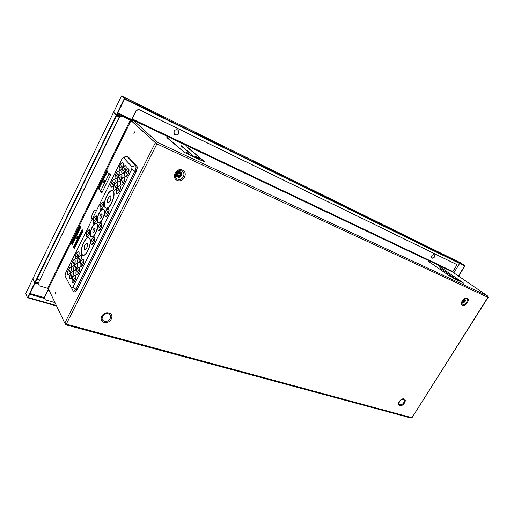 <?xml version="1.0" encoding="UTF-8"?>
<svg xmlns="http://www.w3.org/2000/svg" width="514" height="514" viewBox="0 0 514 514"><rect width="100%" height="100%" fill="white"/><g stroke="black" fill="none" stroke-linecap="round" stroke-linejoin="round"><path stroke-width="0.77" d="M122.788 162.7L123.084 162.893C124.472 164.12 121.715 170.712 119.948 170.378L119.678 170.301M119.37 170.095L119.833 170.327C121.6 170.661 124.356 164.069 122.968 162.842L122.518 162.617C120.751 162.295 118.008 168.83 119.37 170.095M125.538 165.72L125.84 165.919C127.26 167.166 124.478 173.809 122.685 173.475L122.409 173.398M122.088 173.186L122.563 173.424C124.362 173.758 127.138 167.114 125.724 165.868L125.262 165.636C123.463 165.309 120.7 171.894 122.088 173.186M128.346 168.798L128.654 169.003C130.093 170.275 127.299 176.964 125.467 176.63L125.185 176.553M124.857 176.334L125.352 176.578C127.183 176.919 129.978 170.224 128.539 168.952L128.057 168.714C126.226 168.386 123.444 175.017 124.857 176.334M118.612 171.085L118.92 171.291C120.282 172.55 117.571 179.078 115.823 178.756L115.554 178.679M115.232 178.461L115.701 178.705C117.449 179.026 120.167 172.498 118.805 171.246L118.342 171.008C116.594 170.693 113.896 177.169 115.232 178.461M121.317 174.175L121.632 174.394C123.019 175.672 120.289 182.245 118.509 181.924L118.233 181.847M117.899 181.622L118.387 181.872C120.167 182.2 122.897 175.621 121.516 174.342L121.041 174.098C119.261 173.783 116.543 180.305 117.899 181.622M124.073 177.33L124.401 177.548C125.808 178.853 123.058 185.483 121.246 185.156L120.963 185.079M120.623 184.847L121.124 185.104C122.936 185.432 125.686 178.801 124.279 177.497L123.79 177.253C121.979 176.932 119.242 183.498 120.623 184.847M114.455 179.431L114.783 179.649C116.113 180.934 113.44 187.404 111.711 187.09L111.448 187.012M111.108 186.781L111.596 187.038C113.324 187.353 115.997 180.883 114.667 179.598L114.192 179.354C112.463 179.045 109.803 185.458 111.108 186.781M117.115 182.592L117.449 182.823C118.805 184.128 116.113 190.643 114.352 190.328L114.082 190.257M113.735 190.013L114.23 190.283C115.991 190.598 118.683 184.076 117.327 182.772L116.845 182.515C115.078 182.213 112.405 188.67 113.735 190.013M119.82 185.817L120.167 186.055C121.542 187.385 118.837 193.951 117.044 193.637L116.768 193.56M116.408 193.309L116.922 193.585C118.715 193.9 121.42 187.34 120.045 186.004L119.544 185.747C117.751 185.432 115.052 191.94 116.408 193.309M78.603 251.462L79.047 251.809C79.432 255.092 78.488 257.508 76.213 259.05L75.976 258.998M75.526 258.638L76.091 259.011C78.372 257.469 79.317 255.053 78.925 251.77L78.372 251.41C76.098 252.933 75.147 255.342 75.526 258.638M80.859 255.24L81.308 255.593C81.713 258.915 80.762 261.35 78.456 262.905L78.218 262.853M77.755 262.481L78.334 262.866C80.647 261.311 81.597 258.876 81.193 255.554L80.614 255.182C78.314 256.717 77.363 259.152 77.755 262.481M83.152 259.082L83.621 259.454C84.039 262.808 83.082 265.269 80.743 266.83L80.499 266.779M80.023 266.393L80.621 266.792C82.96 265.23 83.923 262.77 83.499 259.416L82.908 259.03C80.576 260.572 79.619 263.027 80.023 266.393M74.652 259.397L75.108 259.763C75.487 263.046 74.549 265.455 72.294 266.984L72.069 266.933M71.607 266.554L72.178 266.946C74.427 265.417 75.365 263.007 74.986 259.724L74.421 259.345C72.178 260.861 71.24 263.264 71.607 266.554M76.862 263.239L77.331 263.611C77.723 266.933 76.779 269.362 74.498 270.904L74.267 270.852M73.791 270.46L74.382 270.865C76.657 269.323 77.601 266.894 77.209 263.573L76.631 263.187C74.357 264.71 73.412 267.132 73.791 270.46M79.117 267.151L79.593 267.537C80.004 270.891 79.053 273.345 76.747 274.894L76.509 274.842M76.014 274.444L76.625 274.855C78.931 273.307 79.882 270.852 79.471 267.498L78.873 267.1C76.573 268.629 75.622 271.077 76.014 274.444M70.726 267.293L71.189 267.672C71.555 270.955 70.624 273.358 68.401 274.874L68.176 274.829M67.7 274.431L68.285 274.836C70.508 273.319 71.433 270.917 71.067 267.633L70.495 267.241C68.285 268.745 67.353 271.141 67.7 274.431M72.892 271.199L73.367 271.591C73.746 274.906 72.815 277.335 70.566 278.858L70.334 278.813M69.846 278.408L70.444 278.819C72.692 277.297 73.63 274.874 73.245 271.553L72.66 271.148C70.418 272.658 69.48 275.074 69.846 278.408M75.102 275.176L75.59 275.581C75.988 278.935 75.044 281.383 72.763 282.918L72.532 282.867M72.031 282.456L72.647 282.88C74.922 281.344 75.866 278.896 75.468 275.543L74.864 275.131C72.59 276.648 71.645 279.089 72.031 282.456M119.717 170.211L119.531 170.057C118.201 168.823 120.88 162.45 122.602 162.765L122.75 162.79M122.923 162.932C124.279 164.127 121.587 170.558 119.865 170.237L119.415 170.006C118.085 168.772 120.764 162.398 122.486 162.713L122.923 162.932M122.448 173.302L122.255 173.147C120.893 171.888 123.591 165.463 125.345 165.784L125.5 165.81M125.679 165.958C127.061 167.178 124.349 173.655 122.595 173.327L122.133 173.096C120.777 171.837 123.476 165.412 125.23 165.733L125.679 165.958M125.223 176.456L125.024 176.296C123.643 175.011 126.36 168.541 128.147 168.862L128.301 168.888M128.494 169.042C129.894 170.282 127.17 176.81 125.384 176.482L124.902 176.244C123.527 174.959 126.238 168.489 128.025 168.81L128.494 169.042M115.592 178.589L115.393 178.422C114.089 177.157 116.723 170.841 118.432 171.149L118.451 171.13M118.76 171.329C120.09 172.556 117.436 178.93 115.734 178.609L115.271 178.371C113.967 177.112 116.607 170.796 118.31 171.104L118.76 171.329M118.271 181.75L118.066 181.583C116.736 180.298 119.389 173.931 121.124 174.246L121.278 174.272M121.471 174.432C122.82 175.679 120.154 182.097 118.419 181.776L117.944 181.532C116.62 180.247 119.274 173.886 121.008 174.195L121.471 174.432M121.002 184.982L120.784 184.802C119.434 183.492 122.107 177.086 123.874 177.394L124.035 177.426M124.234 177.587C125.609 178.859 122.923 185.329 121.156 185.008L120.668 184.757C119.319 183.447 121.985 177.034 123.758 177.349L124.234 177.587M111.487 186.923L111.268 186.743C109.996 185.451 112.592 179.2 114.281 179.495L114.423 179.521M114.622 179.688C115.92 180.941 113.311 187.25 111.622 186.948L111.152 186.691C109.874 185.406 112.476 179.148 114.159 179.45L114.622 179.688M114.114 190.161L113.896 189.974C112.598 188.664 115.207 182.361 116.929 182.663L117.076 182.688M117.282 182.862C118.605 184.134 115.984 190.495 114.262 190.186L113.774 189.929C112.476 188.612 115.091 182.309 116.813 182.611L117.282 182.862M116.8 193.463L116.569 193.27C115.252 191.934 117.879 185.586 119.627 185.888L119.781 185.914M120 186.094C121.343 187.392 118.702 193.797 116.954 193.489L116.453 193.225C115.13 191.889 117.757 185.535 119.511 185.837L120 186.094M76.008 258.908L75.686 258.593C75.32 255.381 76.245 253.029 78.462 251.539L78.571 251.552M78.886 251.854C79.265 255.06 78.34 257.411 76.117 258.921L75.564 258.555C75.198 255.342 76.123 252.991 78.34 251.5L78.886 251.854M78.25 262.757L77.916 262.436C77.53 259.184 78.462 256.814 80.711 255.317L80.826 255.329M81.148 255.638C81.546 258.876 80.614 261.253 78.366 262.77L77.794 262.397C77.415 259.146 78.346 256.775 80.589 255.278L81.148 255.638M80.531 266.682L80.184 266.348C79.786 263.065 80.724 260.669 82.998 259.165L83.12 259.178M83.454 259.499C83.866 262.77 82.934 265.173 80.653 266.695L80.062 266.31C79.67 263.027 80.608 260.63 82.882 259.127L83.454 259.499M72.101 266.843L71.761 266.509C71.407 263.296 72.326 260.951 74.517 259.48L74.62 259.493M74.948 259.808C75.314 263.007 74.401 265.359 72.204 266.85L71.645 266.47C71.292 263.258 72.204 260.913 74.395 259.442L74.948 259.808M74.299 270.756L73.952 270.415C73.579 267.171 74.504 264.806 76.721 263.316L76.83 263.329M77.164 263.656C77.55 266.894 76.631 269.265 74.408 270.769L73.83 270.377C73.463 267.132 74.382 264.761 76.599 263.277L77.164 263.656M76.535 274.752L76.181 274.399C75.796 271.116 76.721 268.726 78.97 267.235L79.085 267.248M79.432 267.582C79.831 270.859 78.905 273.249 76.65 274.765L76.059 274.36C75.674 271.077 76.605 268.687 78.848 267.196L79.432 267.582M68.208 274.733L67.861 274.386C67.52 271.174 68.426 268.835 70.591 267.376L70.694 267.389M71.028 267.717C71.382 270.923 70.476 273.268 68.311 274.746L67.745 274.354C67.398 271.135 68.311 268.803 70.469 267.338L71.028 267.717M70.36 278.716L70.007 278.357C69.647 275.112 70.566 272.754 72.75 271.283L72.859 271.296M73.206 271.636C73.579 274.874 72.667 277.239 70.469 278.729L69.885 278.325C69.531 275.074 70.444 272.716 72.635 271.244L73.206 271.636M72.564 282.777L72.191 282.404C71.819 279.121 72.737 276.744 74.954 275.26L75.07 275.273M75.43 275.626C75.815 278.903 74.896 281.286 72.673 282.784L72.069 282.366C71.697 279.083 72.622 276.705 74.832 275.221L75.43 275.626M120.848 167.776L121.869 165.341L120.706 167.435M123.585 170.847L124.613 168.386L123.437 170.494M126.373 173.976L127.414 171.496L126.219 173.616M116.704 176.154L117.712 173.732L116.562 175.82M119.235 179.219L120.257 176.771L119.235 179.219M119.389 179.296L119.248 178.956M122.133 182.502L123.161 180.028L121.985 182.149M112.579 184.494L113.581 182.078L112.444 184.16M113.228 182.187L113.549 182.04M115.226 187.706L116.235 185.265L115.078 187.366M117.751 190.9L118.773 188.439L117.751 190.9M117.912 190.983L117.764 190.636M76.792 256.364L77.71 254.012L76.792 256.364M77.094 256.525L76.837 256.184M79.22 260.309L80.145 257.938L79.079 260M81.508 264.209L82.446 261.812L81.36 263.894M73.046 264.414L73.965 262.069L72.917 264.119M75.063 268.179L75.982 265.815L75.063 268.179M77.299 272.144L78.231 269.754L77.299 272.144M68.953 272.182L69.865 269.844L68.953 272.182M71.305 276.269L72.217 273.904L71.17 275.967M73.508 280.297L74.427 277.913L73.361 279.995M121.779 165.476L120.771 167.558L121.979 165.662M124.542 168.541L123.643 170.687L124.542 168.541M127.337 171.644L126.431 173.816L127.337 171.644M117.642 173.88L116.755 176L117.642 173.88M120.34 176.996L119.447 179.142L120.34 176.996M123.09 180.183L122.191 182.341L123.09 180.183M113.485 182.194L112.495 184.263L113.684 182.374M116.158 185.413L115.277 187.552L116.158 185.413M118.862 188.67L117.969 190.829L118.862 188.67M77.826 254.269L77.016 256.332L77.826 254.269M80.081 258.073L79.265 260.155L80.081 258.073M82.375 261.954L81.553 264.055L82.375 261.954M73.894 262.211L73.091 264.26L73.894 262.211M76.104 266.079L75.295 268.154L76.104 266.079M78.353 270.023L77.543 272.118L78.353 270.023M69.981 270.107L69.191 272.157L69.981 270.107M72.146 274.046L71.35 276.114L72.146 274.046M74.357 278.055L73.553 280.143L74.357 278.055M112.56 190.7L113.273 191.221C116.286 194.241 110.298 208.941 106.347 208.247L105.82 208.125M105.036 207.527L106.225 208.202C110.176 208.896 116.17 194.189 113.157 191.176L112.026 190.566C108.081 189.91 102.145 204.321 105.036 207.527M88.858 237.879L89.751 238.599C92.392 241.94 86.905 255.914 83.178 255.336L82.703 255.24M81.745 254.443L83.056 255.291C86.782 255.876 92.276 241.895 89.629 238.56L88.369 237.776C84.656 237.224 79.214 250.922 81.745 254.443M105.858 208.029L105.197 207.489C102.337 204.315 108.21 190.058 112.116 190.707L112.521 190.79M113.112 191.259C116.093 194.247 110.163 208.793 106.257 208.106L105.081 207.444C102.222 204.27 108.088 190.013 111.994 190.662L113.112 191.259M82.735 255.143L81.906 254.398C79.4 250.916 84.784 237.365 88.459 237.911L88.819 237.969M89.59 238.644C92.205 241.946 86.77 255.773 83.088 255.201L81.784 254.359C79.278 250.877 84.662 237.327 88.344 237.866L89.59 238.644M107.554 202.747C107.098 199.663 108.049 197.357 110.394 195.834L110.857 196.085C111.326 199.162 110.382 201.469 108.03 203.011L107.554 202.747M107.901 202.991L107.42 202.15M109.726 196.194L110.645 195.898M84.193 249.791C83.808 246.707 84.707 244.439 86.885 243L87.406 243.321C87.798 246.399 86.905 248.667 84.72 250.125L84.193 249.791M84.611 250.112L84.129 249.341M86.249 243.366L87.117 243.051M110.786 196.232L110.337 195.988C108.094 197.453 107.195 199.65 107.625 202.6L108.081 202.85C110.33 201.379 111.236 199.175 110.786 196.232M110.581 196.059L111.12 196.753M87.335 243.469L86.834 243.154C84.752 244.536 83.898 246.701 84.264 249.65L84.771 249.971C86.853 248.577 87.708 246.405 87.335 243.469M87.059 243.206L87.598 243.835M103.455 209.249L104.085 209.725C106.34 212.205 101.778 223.526 98.739 223.012L98.328 222.922M97.654 222.401L98.624 222.967C101.663 223.481 106.218 212.16 103.969 209.68L103.038 209.153C99.999 208.665 95.475 219.806 97.654 222.401M96.381 223.359L97.056 223.879C99.221 226.436 94.782 237.584 91.794 237.102L91.396 237.012M90.676 236.446L91.678 237.057C94.66 237.545 99.106 226.391 96.94 223.841L95.977 223.269C92.995 222.806 88.588 233.78 90.676 236.446M98.386 222.761L97.846 222.299C95.713 219.767 100.134 208.877 103.102 209.352L103.398 209.404M103.899 209.828C106.096 212.25 101.643 223.307 98.669 222.813L97.724 222.254C95.598 219.722 100.018 208.832 102.986 209.307L103.899 209.828M91.447 236.858L90.869 236.344C88.819 233.742 93.13 223.012 96.047 223.468L96.324 223.513M96.87 223.982C98.984 226.481 94.64 237.372 91.723 236.903L90.747 236.305C88.704 233.697 93.008 222.973 95.925 223.423L96.87 223.982M99.922 218.116C99.658 216.227 100.224 214.82 101.631 213.901L101.926 214.075C102.196 215.964 101.631 217.371 100.224 218.296L99.922 218.116M100.172 218.289L99.889 217.763M101.245 214.165L101.798 213.952M92.925 232.199C92.674 230.311 93.233 228.91 94.608 228.004L94.917 228.19C95.174 230.079 94.615 231.48 93.24 232.392L92.925 232.199M93.195 232.386L92.912 231.872M94.229 228.267L94.775 228.055M101.856 214.216L101.579 214.055C100.275 214.91 99.748 216.221 99.992 217.975L100.275 218.142C101.579 217.281 102.106 215.97 101.856 214.216M101.74 214.107L102.08 214.479M94.846 228.332L94.557 228.165C93.285 229 92.764 230.304 92.995 232.058L93.291 232.238C94.563 231.39 95.084 230.086 94.846 228.332M94.717 228.21L95.058 228.569M103.25 201.944L103.616 202.201C104.869 203.557 102.305 209.866 100.615 209.577L100.365 209.513M99.986 209.237L100.5 209.532C102.183 209.821 104.747 203.512 103.494 202.156L102.993 201.873C100.538 203.493 99.536 205.947 99.986 209.237M108.351 208.729L108.737 209.005C110.035 210.406 107.439 216.805 105.698 216.516L105.428 216.445M105.029 216.163L105.576 216.471C107.323 216.76 109.912 210.361 108.621 208.954L108.088 208.658C106.34 208.376 103.764 214.717 105.029 216.163M96.33 215.848L96.716 216.131C97.159 219.414 96.182 221.862 93.766 223.468L93.516 223.41M93.118 223.108L93.644 223.423C96.06 221.817 97.043 219.369 96.593 216.092L96.079 215.784C93.67 217.377 92.687 219.819 93.118 223.108M101.271 222.87L101.682 223.172C102.928 224.618 100.403 230.921 98.688 230.645L98.431 230.58M98.007 230.266L98.572 230.606C100.281 230.882 102.806 224.573 101.56 223.127L101.014 222.806C98.54 224.419 97.544 226.905 98.007 230.266M89.468 229.636L89.873 229.944C90.297 233.227 89.333 235.656 86.969 237.243L86.731 237.185M86.307 236.864L86.853 237.198C89.211 235.618 90.181 233.183 89.757 229.899L89.224 229.578C86.866 231.139 85.896 233.568 86.307 236.864M94.255 236.89L94.692 237.217C95.148 240.571 94.165 243.051 91.743 244.658L91.492 244.593M91.042 244.253L91.62 244.613C94.049 243.006 95.026 240.533 94.57 237.179L94.004 236.832C91.588 238.412 90.599 240.893 91.042 244.253M100.397 209.416L100.146 209.198C99.703 205.986 100.68 203.595 103.083 202.015L103.211 202.034M103.449 202.246C103.912 205.446 102.935 207.842 100.532 209.436L100.031 209.153C99.587 205.941 100.564 203.55 102.961 201.97L103.449 202.246M105.466 216.355L105.197 216.118C104.715 212.835 105.711 210.399 108.171 208.8L108.319 208.819M108.576 209.044C109.835 210.412 107.31 216.657 105.608 216.375L105.074 216.073C104.599 212.79 105.588 210.348 108.056 208.755L108.576 209.044M93.554 223.314L93.278 223.07C92.854 219.857 93.818 217.473 96.163 215.925L96.272 215.931M96.555 216.176C96.992 219.375 96.028 221.759 93.677 223.333L93.162 223.025C92.738 219.812 93.702 217.428 96.047 215.88L96.555 216.176M98.463 230.49L98.174 230.227C97.718 226.944 98.694 224.515 101.104 222.947L101.239 222.967M101.521 223.217C101.99 226.488 101.014 228.916 98.598 230.51L98.052 230.182C97.596 226.899 98.572 224.47 100.982 222.903L101.521 223.217M86.763 237.089L86.468 236.819C86.069 233.607 87.014 231.236 89.314 229.713L89.43 229.726M89.712 229.989C90.13 233.189 89.185 235.56 86.879 237.108L86.352 236.781C85.947 233.568 86.898 231.197 89.192 229.668L89.712 229.989M91.524 244.503L91.209 244.208C90.772 240.931 91.736 238.515 94.094 236.967L94.223 236.986M94.525 237.262C94.974 240.533 94.017 242.955 91.653 244.516L91.087 244.169C90.657 240.886 91.614 238.47 93.972 236.928L94.525 237.262M101.451 206.994L102.427 204.598L101.316 206.673M106.533 213.875L107.529 211.434L106.385 213.535M107.143 211.537L107.477 211.382M94.582 220.892L95.54 218.508L94.441 220.577M99.324 227.908L100.301 225.479L99.324 227.908M99.504 228.017L99.356 227.683M87.765 234.667L88.71 232.296L87.631 234.358M92.539 242.03L93.497 239.608L92.392 241.702M102.357 204.739L101.502 206.84L102.357 204.739M107.452 211.582L106.584 213.721L107.452 211.582M95.469 218.649L94.627 220.737L95.469 218.649M100.41 225.73L99.555 227.856L100.41 225.73M88.639 232.437L87.81 234.512L88.639 232.437M93.426 239.755L92.591 241.869L93.426 239.755M132.014 166.812L123.514 157.663L122.069 158.813L65.406 273.429L65.034 275.902L71.53 288.129L71.825 288.341L72.84 287.32L131.719 169.292L132.014 166.812L135.58 165.437L126.99 156.34L123.514 157.663M92.867 241.869L92.546 241.811M93.741 232.167L93.246 232.232M100.731 218.077L100.23 218.135M85.485 249.798L84.669 249.958M108.827 202.689L107.959 202.837M114.346 112.984L113.376 112.733M34.779 282.745L35.222 282.88L116.659 115.399L113.453 112.56L32.922 278.646L34.779 282.745L116.228 115.194M113.941 112.791L116.344 115.097M119.518 116.575L116.35 115.078M113.883 112.765L116.659 115.399M37.008 279.198L39.796 280.04M38.402 282.906L35.614 282.07M38.171 284.84L38.132 283.458L119.254 116.986L116.517 115.695M38.209 283.304L35.421 282.469M121.432 96.118L124.388 98.405L116.37 114.905L116.8 115.11L124.818 98.617L121.522 95.932L113.594 112.27L116.37 114.905M460.66 262.879L464.817 265.661L460.55 262.827M121.934 96.131L124.876 98.649L124.613 99.048M460.326 262.712L464.784 265.642L464.605 265.937L124.664 99.093M465.022 265.757L458.597 276.134M464.817 265.661L458.411 276.005M459.619 263.489L453.856 272.831M124.388 98.405L124.818 98.617M453.849 272.883L453.142 272.285M119.762 116.331L116.871 114.969M117.083 114.526L120.25 116.029M464.784 265.642L124.876 98.649M32.806 278.909L25.713 293.513L27.493 297.741L34.65 283.008L33.082 278.993M34.933 282.79L35.093 283.143L34.65 283.008M35.093 283.143L27.936 297.863L27.493 297.741M27.962 297.805L28.154 297.413M35.293 282.732L38.203 283.599M38.145 284.036L35.087 283.124M27.994 297.882L56.604 306.01M28.18 297.49L56.36 305.509M77.087 238.451L77.871 236.267L77.087 238.451M82.42 230.253L74.511 246.855L74.986 247.305M83.017 230.908L82.574 230.497M103.25 182.952L104.336 180.33L103.25 182.952M104.586 181.14L104.021 182.579M110.523 175.268L108.923 174.265L107.163 172.158L107.876 172.132M110.606 175.101L109.778 174.619M98.977 188.799L100.571 191.214L102.157 192.223M98.874 189.011L107.169 172.171L98.874 189.011M178.101 174.413L177.458 174.002M177.548 174.124L178.082 174.426M179.926 173L180.228 174.419C179.765 175.55 178.981 175.961 177.876 175.659L177.574 175.48M179.225 172.8L179.18 173.43L177.343 174.792M177.548 174.792L179.238 173.006M461.97 302.348L462.414 302.521M464.939 299.167L464.643 298.807M462.851 304.172L462.51 304.121M462.741 301.435L463.975 299.797M464.226 299.778L462.793 301.673M431.991 258.234L431.574 257.861C431.297 255.747 432.171 254.661 434.195 254.603L434.606 254.963C434.895 257.071 434.028 258.163 431.991 258.234M175.21 134.912L173.861 132.085C174.542 130.068 175.839 129.348 177.748 129.907L179.097 132.663C178.448 134.713 177.15 135.465 175.21 134.912M174.599 134.488L174.998 134.732C176.938 135.285 178.236 134.533 178.885 132.483L178.107 130.126M452.538 277.072L449.294 275.388L452.538 277.072M199.766 158.64L199.862 158.723C199.387 158.993 197.755 158.209 194.96 156.391L194.877 156.307C195.346 156.044 196.978 156.815 199.766 158.64M457.531 279.417L455.931 278.582L457.531 279.417M188.355 153.294L185.869 152.112L188.355 153.294M463.088 301.988C464.258 301.917 464.791 301.275 464.695 300.06L464.438 299.829C463.275 299.9 462.735 300.536 462.831 301.757L463.088 301.988M462.857 301.789C464.001 301.634 464.508 300.979 464.38 299.835L464.36 299.803M178.21 176.026C179.335 176.334 180.138 175.91 180.607 174.754L179.797 172.935C178.679 172.62 177.883 173.038 177.401 174.182L178.21 176.026M177.683 175.627L177.979 175.801C179.103 176.109 179.9 175.685 180.375 174.535L180.08 173.096M135.201 131.083L133.891 133.736L135.201 131.083M55.968 291.419L54.998 293.976L55.968 291.419M92.192 219.24L92.019 219.041C90.554 217.287 93.689 209.628 95.7 210.059L96.426 210.676M103.719 182.907L104.599 180.69M76.592 238.483L77.608 235.92L76.592 238.483M83.05 230.959L74.414 248.468L73.515 246.951L82.111 229.501L83.05 230.959M82.497 230.099L74.093 247.144L74.626 248.044M73.515 246.951L74.093 247.144M80.717 227.329L72.178 244.69L71.292 243.199L79.798 225.897L80.717 227.329M80.178 226.488L71.864 243.392L72.384 244.266M71.292 243.199L71.864 243.392M110.035 174.24L109.823 174.664M101.367 191.818L101.875 192.795M107.407 171.117L98.906 188.94M156.25 143.535L131.006 120.572L122.011 116.222L119.434 117.16L121.824 116.048L131.571 120.835L156.25 143.535L157.676 142.481L487.51 295.923L488.12 297.355M109.206 174.516L109.598 173.726L110.658 174.991L101.721 193.11L100.853 191.471M99.298 189.563L98.174 188.503L106.976 170.603L108.017 171.843L107.599 172.685M131.006 120.572L48.367 288.765L64.777 323.139L65.599 323.826M100.699 191.78L101.271 192.011M98.174 188.503L98.746 188.728M410.834 417.998L412.01 417.696L488.094 297.368M38.139 283.445L39.25 285.823L47.661 288.322L130.254 120.128M38.132 283.458L119.434 117.16M48.367 288.765L47.661 288.322M181.365 145.764L194.517 157.053L181.224 146.047M456.946 279.789L439.746 267.884L456.946 279.789M186.865 146.696L204.694 161.814L186.723 146.965M451.208 277.11L428.303 261.202L451.208 277.11M166.986 137.27L184.134 152.195L166.838 137.566M462.594 282.43L439.586 266.554L462.594 282.43M204.816 161.916L183.145 151.784L204.739 162.064M451.979 277.644L463.949 283.24L451.979 277.644M197.742 158.087L196.701 157.522M131.764 121.015L132.201 120.507L133.46 120.392L157.676 142.481M156.629 143.091L156.905 143.869L487.908 297.304L488.3 297.041M487.51 295.923L452.744 272.124M452.641 272.054L453.2 272.317L452.873 271.54L456.355 265.886L456.239 264.305L138.908 109.585L136.371 110.51L132.233 118.927L132.143 119.678L133.46 120.392M49.164 290.429L48.342 289.909L48.046 290.224L44.32 297.812L45.303 299.803L54.959 302.573M44.249 298.846L44.191 297.535L47.918 289.954L48.509 289.324L48.56 290.249M132.201 120.507L131.854 120.257L132.04 118.753L136.171 110.343L138.716 109.418L456.091 264.202M431.728 258.047C433.752 257.957 434.619 256.865 434.324 254.771L434.169 254.591M411.785 418.017L487.908 297.304M156.905 143.869L66.306 324.103L65.548 324.366L65.631 323.897M132.047 120.437L132.336 119.858M65.805 324.784L65.548 324.366M126.997 156.301L128.121 156.815L136.769 165.951M123.289 157.56L126.463 156.095L128.147 156.847M131.719 169.292L134.906 171.194L75.879 289.221L134.906 171.194C136.101 168.534 136.326 166.613 135.58 165.437L135.632 165.437C136.383 166.62 136.159 168.547 134.957 171.22L136.107 171.695L137.174 167.821M125.332 156.616L126.463 156.095L127.035 156.34L135.632 165.437L136.737 165.913C137.489 167.101 137.264 169.022 136.062 171.695L77.055 289.581L136.075 171.695M65.034 275.902L71.53 288.129M72.827 291.085L73.515 291.586L75.879 289.221L72.84 287.32M76.188 290.963L77.068 289.588L75.924 289.241L73.586 291.618L73.097 291.425M77.055 289.581L74.71 291.958L74.324 291.843M72.859 291.11L73.341 291.258M460.428 262.763L122.004 96.169M131.764 119.569L117.847 112.958M132.156 120.539L117.533 113.607M29.703 294.22L44.185 298.383M30.063 293.494L44.204 297.567M108.923 174.265L100.571 191.214M462.497 300.825L462.831 302.405C464.823 302.014 465.446 301.018 464.701 299.411L463.307 299.752M462.163 301.538L462.735 302.759C465.125 302.296 465.87 301.108 464.977 299.187L463.911 299.232M462.863 304.346C465.363 305.612 469.051 299.733 466.391 298.705C463.891 297.413 460.178 303.35 462.863 304.346M462.632 305.245C465.78 306.839 470.432 299.431 467.085 298.133C463.924 296.494 459.246 303.992 462.632 305.245M180.106 172.338C176.765 172.608 176.032 174.034 177.902 176.617C181.23 176.347 181.969 174.921 180.106 172.338M180.388 171.978C177.336 170.462 174.567 175.859 177.754 177.105C180.799 178.596 183.556 173.25 180.388 171.978M177.574 179.123C182.367 181.468 186.71 173.057 181.731 171.046C176.906 168.65 172.543 177.169 177.574 179.123M177.202 180.337C183.241 183.286 188.722 172.691 182.444 170.153C176.36 167.114 170.854 177.883 177.202 180.337M400.033 404.736C402.661 405.63 406.118 400.117 403.336 399.455C400.702 398.536 397.232 404.1 400.033 404.736M399.802 405.617C403.111 406.741 407.474 399.796 403.972 398.96C400.644 397.797 396.262 404.82 399.802 405.617M104.503 321.166C109.424 322.76 113.401 315.063 108.306 313.778C103.359 312.133 99.369 319.926 104.503 321.166M104.136 322.349C110.337 324.353 115.348 314.658 108.929 313.032C102.691 310.957 97.654 320.8 104.136 322.349M155.26 142.898L64.777 323.139M66.306 324.103L411.785 417.683M452.911 272.124L132.143 119.678M49.235 290.577L48.046 290.224M452.873 271.54L132.233 118.927M137.045 166.478C137.411 167.827 137.097 169.562 136.107 171.695L77.1 289.575L75.314 291.772M71.825 288.341L73.515 291.586L74.774 291.958M180.228 174.419L179.18 173.43M96.195 211.145L95.7 210.059M411.091 418.068L65.67 324.752"/></g></svg>
